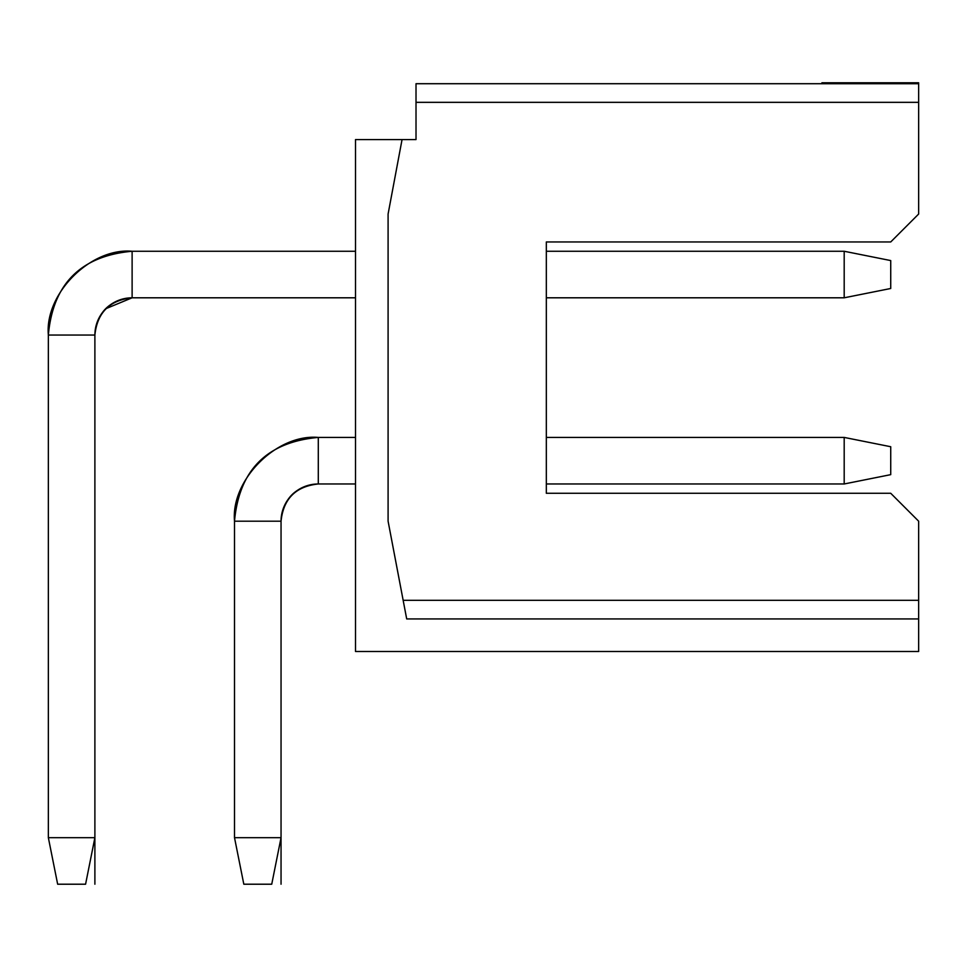 <?xml version="1.0" encoding="UTF-8"?>
<svg xmlns="http://www.w3.org/2000/svg" width="967" height="967" viewBox="0 0 967 967"><rect width="100%" height="100%" fill="white"/><g stroke="black" fill="none" stroke-linecap="round" stroke-linejoin="round"><path stroke-width="1.45" d="M890.728 241.955L546.331 241.955L546.331 493.279L890.728 493.279L918.65 521.201L918.65 600.314L403.154 600.314L406.696 618.928L403.154 600.314L918.65 600.314L918.65 618.928L406.696 618.928L918.65 618.928L918.65 521.201L890.728 493.279L546.331 493.279L546.331 241.955L890.728 241.955L918.65 214.033L890.728 241.955M918.65 102.345L918.65 83.718L416.015 83.718L416.015 102.345L918.65 102.345L918.65 214.033L918.65 102.333L416.015 102.333L416.015 83.718L918.65 83.718L918.65 102.333M546.331 251.263L844.191 251.263L546.331 251.263M844.191 297.8L546.331 297.8L844.191 297.8L844.191 251.263L890.728 260.57L844.191 251.263L844.191 297.8L890.728 288.492L844.191 297.8M890.728 288.492L890.728 260.57L890.728 288.492M844.191 483.971L546.331 483.971L844.191 483.971L844.191 437.422L546.331 437.422L844.191 437.422L844.191 483.971L890.728 474.652L844.191 483.971M890.728 474.652L890.728 446.73L844.191 437.422L890.728 446.73L890.728 474.652M918.65 618.928L918.65 651.504L355.518 651.504L918.65 651.504L918.65 618.928M416.015 139.574L416.015 102.333L416.015 139.574L402.054 139.574L388.093 214.033L402.054 139.574L416.015 139.574M918.65 82.787L918.65 83.718L918.65 82.787L821.914 82.787L918.65 82.787M821.914 83.718L821.914 82.787L821.914 83.718M388.093 214.033L388.093 521.201L403.154 600.314L388.093 521.201L388.093 214.033M355.518 139.574L402.054 139.574L355.518 139.574L355.518 651.504L355.518 139.574M355.518 297.8L132.116 297.8C109.356 299.855 96.942 312.268 94.887 335.041L48.35 335.041L48.35 837.676L48.35 335.041L94.887 335.041C97.256 312.583 109.67 300.169 132.116 297.8L132.116 251.263C90.68 247.516 44.603 293.593 48.35 335.041C52.967 283.815 80.902 255.892 132.116 251.263L355.518 251.263L132.116 251.263L132.116 297.8L355.518 297.8L132.116 297.8L105.79 308.715M318.288 437.422L355.518 437.422L318.288 437.422L318.288 483.971L355.518 483.971L318.288 483.971L318.288 437.422C276.84 433.675 230.762 479.753 234.51 521.201C239.139 469.974 267.061 442.052 318.288 437.422M234.51 521.201L281.046 521.201C283.416 498.742 295.829 486.328 318.288 483.971C295.515 486.014 283.101 498.428 281.046 521.201L234.51 521.201L234.51 837.676L234.51 521.201M234.51 837.676L281.046 837.676L281.046 521.201L281.046 837.676L234.51 837.676L243.817 884.213L234.51 837.676M48.35 837.676L94.887 837.676L94.887 335.041L94.887 837.676L48.35 837.676L57.657 884.213L48.35 837.676M243.817 884.213L271.739 884.213L281.046 837.676L271.739 884.213L243.817 884.213M57.657 884.213L85.579 884.213L94.887 837.676L85.579 884.213L57.657 884.213M355.518 483.971L318.288 483.971A37.23 37.23 0 0 0 281.046 521.201L281.046 884.213M132.116 297.8A37.23 37.23 0 0 0 94.887 335.041L94.887 884.213"/></g></svg>
